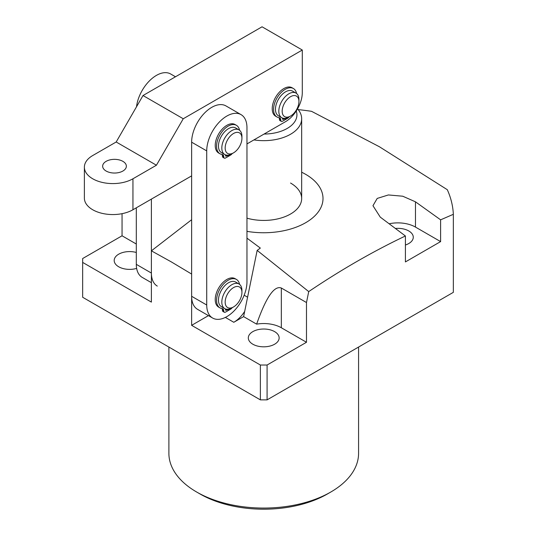 <?xml version="1.0" encoding="UTF-8"?>
<svg xmlns="http://www.w3.org/2000/svg" width="536" height="536" viewBox="0 0 536 536"><rect width="100%" height="100%" fill="white"/><g stroke="black" fill="none" stroke-linecap="round" stroke-linejoin="round"><path stroke-width="0.8" d="M330.792 492.028L327.442 493.964A90.102 52.019 180 0 1 200.015 493.964L196.665 492.028A94.845 54.759 0 0 0 330.792 492.028A94.845 54.759 0 0 0 358.577 453.309L358.577 347.047M405.404 245.006A15.41 8.898 0 0 0 413.276 237.247A15.41 8.898 0 0 0 408.76 230.956A15.41 8.898 0 0 0 395.434 228.457M252.831 344.213A15.41 8.898 180 0 1 248.315 337.921A15.41 8.898 180 0 1 257.829 329.7A15.41 8.898 180 0 1 274.626 331.63A15.41 8.898 180 0 1 279.142 337.921A15.41 8.898 180 0 1 269.628 346.142A15.41 8.898 180 0 1 252.831 344.213M136.305 252.469A15.41 8.898 0 0 0 114.188 260.476A15.41 8.898 0 0 0 118.697 266.774A15.41 8.898 0 0 0 136.64 268.395M301.668 172.23A59.282 34.224 180 0 1 305.647 174.327A59.282 34.224 180 0 1 314.692 216.008A59.282 34.224 180 0 1 246.962 231.351M122.054 213.676L122.054 235.793L82.651 258.54L82.651 262.412L151.393 302.103L151.393 250.835L171.513 262.01L191.633 274.064L191.633 325.332L260.375 365.023L267.082 365.023L306.485 342.276L306.485 302.538L308.723 291.591L257.159 250.399L243.612 316.622L233.803 322.283A23.711 13.688 120 0 0 244.684 311.376M257.159 250.399L260.335 248.081L246.962 238.138M308.723 291.591C341.01 269.816 373.237 251.284 405.404 235.981L380.258 217.12L372.962 205.717L377.21 198.421L388.399 194.95L402.724 196.21L415.467 201.817L440.612 219.834L453.349 214.306L453.349 292.334L267.082 399.869L260.375 399.869L82.651 297.266L82.651 262.412M298.197 109.605A189.69 109.518 180 0 1 311.537 111.321L379.414 146.757L447.299 189.697A189.69 109.518 180 0 1 453.349 214.306M151.393 250.835L191.633 219.727M260.375 399.869L260.375 365.023M267.082 365.023L267.082 399.869M405.404 235.981L405.404 261.93L440.612 241.602L440.612 219.834M306.485 342.276L281.333 327.757A24.897 14.372 0 0 0 256.63 324.139C266.003 297.393 274.238 285.353 281.333 288.013L306.485 302.538M440.612 241.602L415.467 227.083A24.897 14.372 0 0 0 389.19 223.773M243.612 316.622L256.63 324.139M208.45 315.624L191.633 325.332M122.054 235.793L136.305 244.021M246.962 218.172A37.935 21.902 0 0 0 301.668 198.528A37.935 21.902 0 0 0 290.552 183.037M168.887 347.047L168.887 453.309A94.845 54.759 0 0 0 196.665 492.028L200.015 493.964M282.874 106.939A11.859 6.847 120 0 0 290.552 116.051A11.859 6.847 120 0 0 298.237 105.806A11.859 6.847 120 0 0 298.941 101.532A11.859 6.847 120 0 0 292.267 95.904A11.859 6.847 120 0 0 282.874 106.939M290.552 116.051L288.877 117.016A14.224 8.214 -60 0 1 281.769 117.726A14.224 8.214 -60 0 1 279.658 106.081A14.224 8.214 -60 0 1 295.993 93.083A14.224 8.214 -60 0 1 298.941 99.596L298.941 101.532M295.993 93.083L292.636 91.147A14.224 8.214 120 0 0 276.301 104.145A14.224 8.214 120 0 0 278.412 115.789L281.769 117.726M297.554 108.841A37.935 21.902 180 0 1 301.668 118.764A37.935 21.902 180 0 1 253.91 139.916M264.067 134.054A33.199 19.169 0 0 0 296.24 111.012M175.486 76.775L170.649 73.981A28.455 16.428 120 0 0 156.425 75.395A28.455 16.428 120 0 0 136.513 106.785M151.393 199.104L151.393 273.065A28.455 16.428 120 0 0 157.289 286.09M136.305 207.814L136.305 264.349A28.455 16.428 120 0 0 142.194 277.373L151.393 282.686M212.618 318.029L197.529 309.319A28.455 16.428 -60 0 1 191.633 296.294L191.633 142.187A28.455 16.428 -60 0 1 211.754 107.341A28.455 16.428 -60 0 1 225.978 105.927L241.073 114.644A28.455 16.428 -60 0 1 246.962 127.669L246.962 281.775A28.455 16.428 -60 0 1 234.54 310.411A28.455 16.428 -60 0 1 212.618 318.029A28.455 16.428 -60 0 1 206.722 305.004L206.722 150.897A28.455 16.428 -60 0 1 226.842 116.051A28.455 16.428 -60 0 1 241.073 114.644M122.891 171.031A11.859 6.847 0 0 0 126.362 166.194A11.859 6.847 0 0 0 119.046 159.869A11.859 6.847 0 0 0 106.121 161.349A11.859 6.847 0 0 0 102.651 166.194A11.859 6.847 0 0 0 109.974 172.518A11.859 6.847 0 0 0 122.891 171.031M116.185 141.993L156.425 165.222L132.948 178.776A28.455 16.428 0 0 1 92.708 178.776A28.455 16.428 0 0 1 84.38 167.158A28.455 16.428 0 0 1 92.708 155.547L116.185 141.993L143.012 95.529L262.05 26.8L302.291 50.029L302.291 92.628A23.711 13.688 120 0 1 285.527 121.665L246.962 143.929M191.633 175.875L132.948 209.75A28.455 16.428 180 0 1 92.708 209.75A28.455 16.428 180 0 1 84.38 198.139L84.38 167.158M156.425 165.222L183.252 118.758L302.291 50.029M143.012 95.529L183.252 118.758M238.527 132.493A11.859 6.847 120 0 0 226.802 141.303A11.859 6.847 120 0 0 228.571 153.819A11.859 6.847 120 0 0 233.549 152.834A11.859 6.847 120 0 0 241.93 138.315A11.859 6.847 120 0 0 238.527 132.493M233.549 152.834L231.874 153.805A14.224 8.214 -60 0 1 225.904 154.984A14.224 8.214 -60 0 1 224.758 154.509A14.224 8.214 -60 0 1 224.249 139.012A14.224 8.214 -60 0 1 237.843 129.39A14.224 8.214 -60 0 1 238.989 129.866A14.224 8.214 -60 0 1 241.93 136.379L241.93 138.315M238.989 129.866L235.632 127.93A14.224 8.214 120 0 0 234.493 127.454A14.224 8.214 120 0 0 220.892 137.075A14.224 8.214 120 0 0 221.408 152.572L224.758 154.509M239.974 299.765A11.859 6.847 120 0 0 241.93 292.422A11.859 6.847 120 0 0 236.41 286.512A11.859 6.847 120 0 0 227.123 294.76A11.859 6.847 120 0 0 225.951 305.741A11.859 6.847 120 0 0 233.549 306.94A11.859 6.847 120 0 0 239.974 299.765M233.549 306.94L231.874 307.912A14.224 8.214 -60 0 1 224.758 308.615A14.224 8.214 -60 0 1 224.162 293.293A14.224 8.214 -60 0 1 238.989 283.973A14.224 8.214 -60 0 1 241.93 290.485L241.93 292.422M238.989 283.973L235.632 282.036A14.224 8.214 120 0 0 220.805 291.356A14.224 8.214 120 0 0 221.408 306.679L224.758 308.615M227.653 155.165L226.507 156.09A1.42 0.824 -60 0 1 225.797 156.157A1.42 0.824 -60 0 1 225.502 155.507A1.42 0.824 -60 0 1 225.616 154.897M227.88 155.299L227.847 156.7L225.442 158.026A2.372 1.367 -60 0 1 224.296 158.12A2.372 1.367 -60 0 1 223.814 157.282L223.686 156.197A4.268 2.466 120 0 0 222.829 154.683A4.268 2.466 120 0 0 222.239 154.495A16.435 9.487 -60 0 1 219.968 153.765A16.435 9.487 -60 0 1 216.564 146.241A16.435 9.487 -60 0 1 223.74 129.705A16.435 9.487 -60 0 1 236.403 125.303A16.435 9.487 -60 0 1 239.565 130.261M219.968 153.765L218.628 152.995A16.435 9.487 -60 0 1 215.224 145.47A16.435 9.487 -60 0 1 222.393 128.935A16.435 9.487 -60 0 1 235.056 124.526L236.403 125.303M232.028 153.711A2.372 1.367 -60 0 1 230.929 154.857L228.517 156.318L227.867 155.936M228.517 156.318L228.497 155.078M224.296 158.12L222.949 157.35A2.372 1.367 -60 0 1 222.474 156.505L222.346 155.427A4.268 2.466 120 0 0 222.038 154.469M227.653 309.279L226.507 310.197A1.42 0.824 -60 0 1 225.797 310.264A1.42 0.824 -60 0 1 225.502 309.614A1.42 0.824 -60 0 1 225.616 309.004M227.88 309.406L227.847 310.813L225.442 312.133A2.372 1.367 -60 0 1 224.296 312.233A2.372 1.367 -60 0 1 223.814 311.389L223.686 310.304A4.268 2.466 120 0 0 222.829 308.796A4.268 2.466 120 0 0 222.239 308.602A16.435 9.487 -60 0 1 219.968 307.872A16.435 9.487 -60 0 1 216.564 300.354A16.435 9.487 -60 0 1 223.74 283.812A16.435 9.487 -60 0 1 236.403 279.41A16.435 9.487 -60 0 1 239.565 284.368M219.968 307.872L218.628 307.101A16.435 9.487 -60 0 1 215.224 299.577A16.435 9.487 -60 0 1 222.393 283.041A16.435 9.487 -60 0 1 235.056 278.64L236.403 279.41M232.028 307.825A2.372 1.367 -60 0 1 230.929 308.964L228.517 310.424L227.867 310.043M228.517 310.424L228.497 309.185M224.296 312.233L222.949 311.456A2.372 1.367 -60 0 1 222.474 310.619L222.346 309.533A4.268 2.466 120 0 0 222.038 308.582M284.656 118.382L283.51 119.307A1.42 0.824 -60 0 1 282.8 119.374A1.42 0.824 -60 0 1 282.505 118.724A1.42 0.824 -60 0 1 282.626 118.114M284.884 118.516L284.857 119.917L282.445 121.243A2.372 1.367 -60 0 1 281.3 121.337A2.372 1.367 -60 0 1 280.824 120.499L280.69 119.414A4.268 2.466 120 0 0 279.832 117.9A4.268 2.466 120 0 0 279.243 117.712A16.435 9.487 -60 0 1 276.971 116.982A16.435 9.487 -60 0 1 273.568 109.458A16.435 9.487 -60 0 1 280.743 92.922A16.435 9.487 -60 0 1 293.406 88.52A16.435 9.487 -60 0 1 296.569 93.478M276.971 116.982L275.631 116.212A16.435 9.487 -60 0 1 272.228 108.687A16.435 9.487 -60 0 1 279.403 92.145A16.435 9.487 -60 0 1 292.066 87.743L293.406 88.52M289.031 116.928A2.372 1.367 -60 0 1 287.933 118.074L285.527 119.528L284.871 119.153M285.527 119.528L285.5 118.295M281.3 121.337L279.96 120.567A2.372 1.367 -60 0 1 279.484 119.722L279.35 118.644A4.268 2.466 120 0 0 279.048 117.686M281.333 327.757L281.333 288.013M415.467 227.083L415.467 201.817M225.368 317.413L233.803 322.283M244.161 295.215L247.585 297.192M151.393 273.065L136.305 264.349M191.633 142.187L206.722 150.897M191.633 296.294L206.722 305.004M132.948 178.776L132.948 209.75M223.686 156.197L222.346 155.427M223.814 157.282L222.474 156.505M226.507 156.09L225.502 155.507M223.686 310.304L222.346 309.533M223.814 311.389L222.474 310.619M226.507 310.197L225.502 309.614M280.69 119.414L279.35 118.644M280.824 120.499L279.484 119.722M283.51 119.307L282.505 118.724M301.668 118.764L301.668 198.528"/></g></svg>
